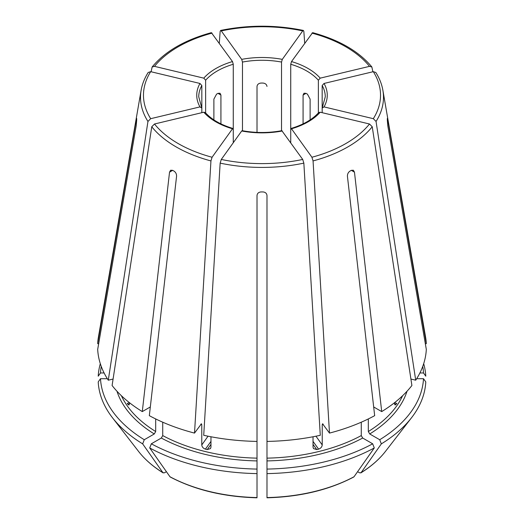 <?xml version="1.0" encoding="UTF-8"?>
<svg xmlns="http://www.w3.org/2000/svg" width="524" height="524" viewBox="0 0 524 524"><rect width="100%" height="100%" fill="white"/><g stroke="black" fill="none" stroke-linecap="round" stroke-linejoin="round"><path stroke-width="0.79" d="M205.637 113.4L205.637 80.211L203.79 78.148L154.501 66.358L152.137 66.993L151.108 71.775M203.79 78.148A65.258 37.676 180 0 1 232.499 61.57L211.382 32.671M232.499 61.57L233.265 64.269L233.265 129.349L232.499 128.786L232.964 128.498M425.324 343.672L426.313 343.672A164.392 94.91 0 0 0 425.58 337.115L382.887 90.311C381.806 84.148 379.448 78.2 375.806 72.456M422.75 366.407A161.582 93.285 0 0 1 423.503 372.957L419.901 372.957M423.503 372.957L425.783 376.18A163.855 94.602 0 0 0 423.687 363.702M148.194 72.456C144.552 78.2 142.194 84.148 141.113 90.311L98.42 337.115A164.392 94.91 0 0 0 97.687 343.672L136.214 119.963C136.522 118.182 136.679 117.861 136.679 119.007L136.613 118.326M199.978 106.896A65.258 37.676 180 0 1 199.978 83.46L201.825 85.53A63.266 36.529 180 0 0 198.734 96.809L201.825 108.082L199.978 106.896L150.689 118.686L147.951 121.444L108.285 380.195A164.392 94.91 0 0 1 97.687 349.423L136.214 125.714L136.679 120.16A125.328 72.358 180 0 1 136.679 119.007M199.978 83.46L150.689 71.67L148.213 72.456M108.285 380.195L113.086 379.049M154.501 123.998A118.529 68.428 0 0 0 212.082 157.246L232.499 128.786A65.258 37.676 180 0 1 203.79 112.215L154.501 123.998L151.763 126.756L112.097 385.507A164.392 94.91 0 0 0 142.286 411.595L150.323 406.958M212.082 157.246L210.943 160.927L194.515 433.093L201.465 423.765M203.79 112.215L205.329 112.601M201 424.054L201.766 424.617L201.766 444.955L208.048 436.197M142.286 411.595L169.534 172.154L170.634 170.234L172.678 170.339A125.328 72.358 180 0 0 174.086 171.152C175.776 172.357 176.608 174.047 176.575 176.221L149.333 415.663A164.392 94.91 0 0 0 194.515 433.093M282.298 130.987A65.258 37.676 180 0 1 241.702 130.987L221.285 159.447L220.152 163.128L203.718 435.293A164.392 94.91 0 0 0 257.015 441.418L257.015 195.459C257.291 193.343 258.62 192.17 261.004 191.935A125.328 72.358 180 0 0 262.996 191.935C265.38 192.17 266.709 193.343 266.985 195.459L266.985 441.418A164.392 94.91 0 0 0 320.282 435.293L303.848 163.128L302.715 159.447L281.846 130.692M241.702 130.987L242.154 130.692M101.25 366.407A161.582 93.285 0 0 0 100.497 372.957L104.099 372.957M98.676 343.672L97.687 343.672M100.313 363.702A163.855 94.602 0 0 0 98.217 376.18L100.497 372.957M320.21 112.215A65.258 37.676 180 0 1 291.501 128.786L311.918 157.246L313.057 160.927L329.485 433.093A164.392 94.91 0 0 0 374.667 415.663L347.425 176.221C347.392 174.047 348.224 172.357 349.914 171.152A125.328 72.358 180 0 0 351.322 170.339L353.366 170.234L354.466 172.154L381.714 411.595A164.392 94.91 0 0 0 411.903 385.507L372.236 126.756L369.499 123.998L320.21 112.215L318.671 112.601M290.735 142.751L290.735 129.349L291.501 128.786L291.036 128.498M116.983 391.251A147.454 85.13 0 0 0 154.272 433.964L144.277 439.734A161.582 93.285 0 0 1 100.497 378.708L107.335 378.708M154.272 433.964L155.68 431.521L155.68 418.938M127.994 404.436L128.943 405L129.598 402.799L127.234 403.369A145.462 83.984 0 0 0 127.994 404.436L129.533 404.07M100.497 378.708L98.217 381.931A163.855 94.602 0 0 0 112.418 417.674A163.855 94.602 0 0 0 142.666 443.88A603788.956 348599.391 120 0 0 162.931 472.687L164.457 472.825L166.416 471.692M144.277 439.734L142.666 443.88M324.022 106.896L322.175 108.082L322.175 85.53L324.022 83.46A65.258 37.676 180 0 1 324.022 106.896L373.311 118.686L376.049 121.444L415.715 380.195A164.392 94.91 0 0 0 426.313 349.423L387.786 125.714L387.321 120.16A125.328 72.358 180 0 0 387.321 119.007L387.387 118.326M324.022 83.46L373.311 71.67L375.787 72.456M322.175 85.53A63.266 36.529 180 0 1 325.266 96.809L322.175 108.082L322.175 112.68M161.313 438.031A147.454 85.13 0 0 0 257.015 460.917L257.015 469.078A161.582 93.285 0 0 1 151.325 443.802L161.313 438.031L162.728 435.588L162.728 422.2M257.015 460.917L257.015 441.418M201.766 444.955C202.009 446.972 203.227 448.361 205.415 449.134A145.462 83.984 0 0 0 207.255 449.572L210.491 448.583L210.969 447.155L210.969 436.767M257.015 432.104L257.015 431.632M151.325 443.802L149.713 447.948A163.855 94.602 0 0 0 257.015 473.611L257.015 497.571A135.218 78.069 0 0 1 169.972 476.755L170.28 477.023C194.954 489.966 223.866 496.89 257.009 497.8M257.015 469.078L257.015 473.611M149.713 447.948A603788.956 348599.391 120 0 0 169.972 476.755M290.735 129.349L290.735 64.269L291.501 61.57A65.258 37.676 180 0 1 320.21 78.148L369.499 66.358L371.863 66.993L372.892 71.775M291.501 61.57L312.618 32.671M320.21 78.148L318.363 80.211L318.363 113.4M266.985 460.917A147.454 85.13 0 0 0 362.687 438.031L372.675 443.802A161.582 93.285 0 0 1 266.985 469.078L266.985 441.418M362.687 438.031L361.272 435.588L361.272 422.2M313.031 436.767L313.031 447.155L313.509 448.583L316.745 449.572A145.462 83.984 0 0 0 318.585 449.134C320.773 448.361 321.991 446.972 322.234 444.955L322.234 424.617A145.462 83.984 0 0 0 323.216 424.355M329.485 433.093L322.535 423.765M323 424.054L322.234 424.617M266.985 469.078L266.985 473.611A163.855 94.602 0 0 0 374.287 447.948A603788.956 348599.391 60 0 1 354.028 476.755L353.72 477.023C329.046 489.966 300.134 496.89 266.991 497.8M372.675 443.802L374.287 447.948M266.985 473.611L266.985 497.571A135.218 78.069 0 0 0 354.028 476.755M368.32 418.938L368.32 431.521L369.728 433.964L379.723 439.734A161.582 93.285 0 0 0 423.503 378.708L416.665 378.708M379.723 439.734L381.334 443.88A603788.956 348599.391 60 0 1 361.069 472.687L359.543 472.825L357.584 471.692M423.503 378.708L425.783 381.931A163.855 94.602 0 0 1 411.582 417.674A163.855 94.602 0 0 1 381.334 443.88M242.468 131.131L242.468 62.061L241.702 59.369A65.258 37.676 180 0 1 282.298 59.369L302.715 30.909L303.396 30.471L303.848 31.433L304.699 43.178M241.702 59.369L221.285 30.909L220.604 30.471L220.152 31.433L219.301 43.178M282.298 59.369L281.532 62.061L281.532 131.131M385.435 451.426A135.218 78.069 0 0 1 361.069 472.687L360.813 472.93C371.018 466.583 379.225 459.41 385.435 451.426L411.582 417.674M373.678 406.958L381.714 411.595M396.006 404.436A145.462 83.984 0 0 0 396.766 403.369L394.402 402.805L395.057 405L396.006 404.436L394.467 404.07M213.884 119.885L213.884 99.121L216.563 94.163A63.266 36.529 180 0 1 217.977 93.351L220.014 93.239L220.925 95.054L220.925 123.874M257.015 132.375L257.015 86.427C257.297 84.456 258.62 83.336 261.004 83.061A63.266 36.529 180 0 1 262.996 83.061C265.38 83.336 266.703 84.456 266.985 86.427M257.015 383.011L257.015 382.533M303.075 123.874L303.075 95.054L303.986 93.239L306.023 93.351A63.266 36.529 180 0 1 307.437 94.163L310.116 99.121L310.116 119.885M201.825 112.68L201.825 85.53M387.321 119.007C387.321 117.861 387.478 118.182 387.786 119.963L387.321 119.963M162.931 472.687L163.187 472.93C152.982 466.583 144.775 459.41 138.565 451.426A135.218 78.069 0 0 0 162.931 472.687M415.715 380.195L410.914 379.049M426.313 343.672L387.786 119.963M233.265 142.751L233.265 129.349M212.082 33.117A118.529 68.428 0 0 0 154.501 66.358M205.637 80.211A63.266 36.529 180 0 1 233.265 64.269M141.113 90.311A121.489 70.137 0 0 0 147.951 121.444M150.689 71.67A118.529 68.428 0 0 0 150.689 118.686M151.763 126.756A121.489 70.137 0 0 0 210.943 160.927M200.784 424.355A145.462 83.984 0 0 0 201.766 424.617M221.285 159.447A118.529 68.428 0 0 0 302.715 159.447M220.152 163.128A121.489 70.137 0 0 0 303.848 163.128M311.918 157.246A118.529 68.428 0 0 0 369.499 123.998M313.057 160.927A121.489 70.137 0 0 0 372.236 126.756M121.391 395.718A145.462 83.984 0 0 0 155.68 431.521M373.311 118.686A118.529 68.428 0 0 0 373.311 71.67M376.049 121.444A121.489 70.137 0 0 0 382.887 90.311M162.728 435.588A145.462 83.984 0 0 0 257.015 458.14M369.499 66.358A118.529 68.428 0 0 0 311.918 33.117M290.735 64.269A63.266 36.529 180 0 1 318.363 80.211M266.985 458.14A145.462 83.984 0 0 0 361.272 435.588M369.728 433.964A147.454 85.13 0 0 0 407.017 391.251M368.32 431.521A145.462 83.984 0 0 0 402.609 395.718M302.715 30.909A118.529 68.428 0 0 0 221.285 30.909M242.468 62.061A63.266 36.529 180 0 1 281.532 62.061M354.466 172.154L351.322 170.339M217.977 93.351L220.925 95.054M318.585 449.134L313.031 441.391M316.745 449.572L313.031 444.398M207.255 449.572L210.969 444.398M205.415 449.134L210.969 441.391M306.023 93.351L303.075 95.054M136.214 119.963L136.679 119.963M169.534 172.154L172.678 170.339M322.234 444.955L315.952 436.197M152.13 66.974C165.047 51.372 184.789 39.929 211.355 32.652M205.329 112.575C211.48 119.472 220.702 124.771 232.997 128.485M242.134 130.666C255.378 133.096 268.622 133.096 281.866 130.666M291.003 128.485C303.298 124.771 312.52 119.472 318.671 112.575M138.565 451.426L112.418 417.674M371.87 66.974C358.953 51.372 339.211 39.929 312.645 32.652M303.383 30.438C275.794 24.792 248.206 24.792 220.617 30.438"/></g></svg>
